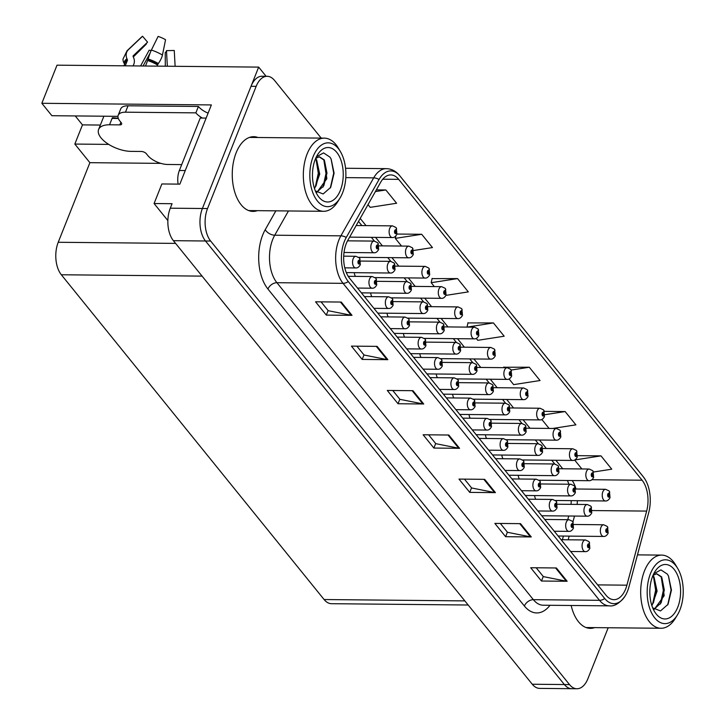 <?xml version="1.0" encoding="UTF-8"?>
<svg xmlns="http://www.w3.org/2000/svg" width="725" height="725" viewBox="0 0 725 725"><rect width="100%" height="100%" fill="white"/><g stroke="black" fill="none" stroke-linecap="round" stroke-linejoin="round"><path stroke-width="1.09" d="M117.948 116.344L51.883 115.71L41.842 103.294L211.374 104.926L179.854 184.132L161.874 183.96L154.081 203.535L172.07 203.707L170.284 208.193A23.354 13.195 90.6 0 0 173.402 240.682L532.268 684.237A23.354 13.195 90.6 0 0 539.681 688.388L571.789 688.705A23.354 13.195 90.6 0 1 564.376 684.545A23.354 13.195 90.6 0 0 571.789 688.705L576.928 688.75A23.354 13.195 90.6 0 0 587.912 678.7L608.184 627.759M167.865 220.572L154.081 203.535M321.202 138.113L274.558 80.448A23.354 13.195 90.6 0 0 267.144 76.297A23.354 13.195 90.6 0 0 256.161 86.347L207.531 208.546A23.354 13.195 90.6 0 0 210.649 241.035L205.51 240.99L564.376 684.545L205.51 240.99A23.354 13.195 90.6 0 1 202.393 208.501A23.354 13.195 90.6 0 0 205.51 240.99L173.402 240.682M41.842 103.294L57.012 65.168L258.662 67.108L202.393 208.501L251.022 86.302A23.354 13.195 90.6 0 1 262.006 76.243L267.144 76.297M266.084 76.288L258.662 67.108M469.048 414.519A6.226 3.516 90.6 0 0 470.244 418.216M485.442 434.782A6.226 3.516 90.6 0 0 486.638 438.48M436.26 373.991A6.226 3.516 90.6 0 0 437.456 377.689M501.836 455.046A6.226 3.516 90.6 0 0 503.032 458.744M518.23 475.31A6.226 3.516 90.6 0 0 519.426 479.007M419.866 353.728A6.226 3.516 90.6 0 0 421.062 357.434M403.472 333.464A6.226 3.516 90.6 0 0 404.668 337.17M387.077 313.209A6.226 3.516 90.6 0 0 388.274 316.907M370.683 292.945A6.226 3.516 90.6 0 0 371.88 296.643M354.289 272.682A6.226 3.516 90.6 0 0 355.486 276.379M452.654 394.255A6.226 3.516 90.6 0 0 453.85 397.952M534.624 495.574A6.226 3.516 90.6 0 0 535.82 499.271M468.169 605.013L331.515 603.698A23.354 13.195 -89.4 0 1 324.102 599.539L61.335 274.766A23.354 13.195 -89.4 0 1 58.217 242.277L89.891 162.681L160.859 163.37M89.891 162.681L74.829 144.067L108.723 144.393M75.228 115.927L82.469 124.881L74.829 144.067M82.469 124.881L100.358 125.053M258 137.505A37.356 21.107 90.6 0 0 253.723 136.681A37.356 21.107 90.6 0 0 236.151 152.767A37.356 21.107 90.6 0 0 234.519 191.282A37.356 21.107 90.6 0 0 252.998 211.401A37.356 21.107 90.6 0 0 257.293 210.658M252.862 137.451A37.356 21.107 90.6 0 0 251.149 136.934M625.657 588.954A24.904 14.074 -89.4 0 1 613.948 599.675A24.904 14.074 -89.4 0 1 606.037 595.243L349.586 278.264A24.904 14.074 -89.4 0 1 347.846 240.265L380.643 182.301A24.904 14.074 -89.4 0 1 390.775 174.924A24.904 14.074 -89.4 0 1 398.678 179.356L642.087 480.204A24.904 14.074 -89.4 0 1 646.655 511.089L626.898 585.175A24.904 14.074 -89.4 0 1 625.657 588.954M627.506 591.228A28.909 16.331 90.6 0 0 628.947 586.851L648.694 512.756A28.909 16.331 90.6 0 0 645.105 479.352A28.909 16.331 90.6 0 0 643.392 476.914L399.992 176.066A28.909 16.331 90.6 0 0 379.057 179.492L346.26 237.456A28.909 16.331 90.6 0 0 348.272 281.554L604.732 598.533A28.909 16.331 90.6 0 0 624.941 596.303A28.909 16.331 90.6 0 0 627.506 591.228M341.248 302.053L315.556 301.808L326.313 315.103L352.006 315.348L341.248 302.053M321.057 301.863L328.198 310.69L351.145 315.266A6.226 4.241 -39 0 0 352.006 315.348M328.117 310.581L326.313 315.103M377.1 346.369L351.417 346.124L362.174 359.419L387.857 359.673L377.1 346.369M356.908 346.178L364.059 355.014L386.996 359.582A6.226 4.241 -39 0 0 387.857 359.673M363.968 354.906L362.174 359.419M412.96 390.693L387.277 390.449L398.034 403.743L423.717 403.988L412.96 390.693M392.769 390.503L399.919 399.33L422.856 403.907A6.226 4.241 -39 0 0 423.717 403.988M399.828 399.221L398.034 403.743M556.392 567.974L530.7 567.729L541.466 581.024L567.149 581.269L556.392 567.974M536.201 567.784L543.351 576.611L566.288 581.187A6.226 4.241 -39 0 0 567.149 581.269M543.261 576.502L541.466 581.024M520.532 523.658L494.849 523.405L505.606 536.699L531.289 536.953L520.532 523.658M500.341 523.459L507.491 532.295L530.428 536.862A6.226 4.241 -39 0 0 531.289 536.953M507.4 532.186L505.606 536.699M484.672 479.334L458.988 479.089L469.746 492.384L495.438 492.628L484.672 479.334M464.48 479.143L471.631 487.97L494.568 492.547A6.226 4.241 -39 0 0 495.438 492.628M471.54 487.862L469.746 492.384M448.82 435.018L423.128 434.764L433.885 448.059L459.577 448.313L448.82 435.018M428.629 434.819L435.77 443.655L458.717 448.222A6.226 4.241 -39 0 0 459.577 448.313M435.689 443.546L433.885 448.059M571.155 605.484A37.356 21.107 90.6 0 0 590.349 628.367A37.356 21.107 90.6 0 0 594.645 627.623M210.649 241.035L569.515 684.599A23.354 13.195 90.6 0 0 576.928 688.75M413.64 250.497L432.462 247.578L421.705 234.284L396.992 234.048M368.01 204.631L370.221 207.35L396.611 203.254L385.854 189.959L376.366 189.868M509.059 378.958L513.653 384.631L540.043 380.534L529.286 367.24L503.793 367.249M552.668 428.466L575.895 424.859L565.138 411.564L544.412 411.365M593.53 472.011L611.755 469.184L600.998 455.88L577.644 455.663M445.957 295.374L468.323 291.894L457.566 278.599L432.082 278.608M476.271 338.43L477.793 340.315L504.183 336.219L493.426 322.924L467.942 322.924M493.426 322.924L467.108 327.111M467.036 327.02L467.997 322.679M503.703 367.675L503.848 366.995M529.286 367.24L511.207 370.049M541.847 419.485L549.088 428.43M565.138 411.564L544.91 414.7M574.635 460.013L581.876 468.957M600.998 455.88L574.762 459.958M457.566 278.599L431.176 282.696L434.32 286.583M431.176 282.696L432.136 278.355M421.705 234.284L395.324 238.38L401.532 246.056M395.324 238.38L395.85 235.969M385.854 189.959L375.396 191.581M250.433 211.093A37.356 21.107 90.6 0 0 252.155 210.613M587.785 628.058A37.356 21.107 90.6 0 0 589.507 627.578M555.495 500.486L605.466 500.966A5.836 3.299 -89.4 0 1 602.584 497.821A5.836 3.299 -89.4 0 1 602.838 491.804A5.836 3.299 -89.4 0 1 605.583 489.293L609.027 490.888A3.888 2.728 138.3 0 1 609.335 493.507A1.948 1.097 90.6 0 0 607.84 494.051A1.948 1.097 90.6 0 0 608.103 496.761A1.948 1.097 90.6 0 0 609.634 496.263A1.948 1.097 90.6 0 0 609.408 493.607L608.728 495.936L608.375 494.713L609.335 493.507M608.474 494.532L609.009 494.541M609.408 493.607A3.888 2.565 -36.4 0 0 609.335 491.269A3.888 2.565 -36.4 0 0 609.181 491.088M608.511 494.495L608.973 494.495M558.123 536.011L603.599 536.446A5.836 3.299 -89.4 0 1 600.708 533.31A5.836 3.299 -89.4 0 1 600.962 527.283A5.836 3.299 -89.4 0 1 603.707 524.773L607.16 526.377A3.888 2.728 138.3 0 1 607.459 528.996A1.948 1.097 90.6 0 0 605.964 529.531A1.948 1.097 90.6 0 0 606.227 532.241A1.948 1.097 90.6 0 0 607.758 531.751A1.948 1.097 90.6 0 0 607.541 529.096L606.861 531.425L606.508 530.202L607.459 528.996M606.607 530.02L607.133 530.02M607.541 529.096A3.888 2.565 -36.4 0 0 607.459 526.749A3.888 2.565 -36.4 0 0 607.314 526.577M606.635 529.975L607.106 529.984M570.647 551.489L585.302 551.634A5.836 3.299 -89.4 0 1 582.42 548.49A5.836 3.299 -89.4 0 1 582.673 542.472A5.836 3.299 -89.4 0 1 585.419 539.962L588.863 541.566A3.888 2.728 138.3 0 1 589.171 544.185A1.948 1.097 90.6 0 0 587.676 544.72A1.948 1.097 90.6 0 0 587.939 547.429A1.948 1.097 90.6 0 0 589.47 546.94A1.948 1.097 90.6 0 0 589.244 544.276L588.564 546.605L588.211 545.381L589.171 544.185M588.31 545.2L588.845 545.209M589.244 544.276A3.888 2.565 -36.4 0 0 589.171 541.938A3.888 2.565 -36.4 0 0 589.017 541.765M588.347 545.164L588.809 545.173M539.101 480.222L589.072 480.702A5.836 3.299 -89.4 0 1 586.19 477.558A5.836 3.299 -89.4 0 1 586.443 471.54A5.836 3.299 -89.4 0 1 589.189 469.03L592.633 470.634A3.888 2.728 138.3 0 1 592.941 473.244A1.948 1.097 90.6 0 0 591.446 473.787A1.948 1.097 90.6 0 0 591.709 476.497A1.948 1.097 90.6 0 0 593.24 475.999A1.948 1.097 90.6 0 0 593.014 473.343L592.334 475.673L591.981 474.449L592.941 473.244M592.08 474.268L592.615 474.277M593.014 473.343A3.888 2.565 -36.4 0 0 592.941 471.005A3.888 2.565 -36.4 0 0 592.787 470.833M592.117 474.232L592.579 474.232M522.707 459.958L572.678 460.438A5.836 3.299 -89.4 0 1 569.796 457.294A5.836 3.299 -89.4 0 1 570.049 451.276A5.836 3.299 -89.4 0 1 572.795 448.766L576.239 450.37A3.888 2.728 138.3 0 1 576.547 452.989A1.948 1.097 90.6 0 0 575.052 453.524A1.948 1.097 90.6 0 0 575.315 456.233A1.948 1.097 90.6 0 0 576.846 455.735A1.948 1.097 90.6 0 0 576.62 453.08L575.94 455.409L575.587 454.185L576.547 452.989M575.686 454.004L576.221 454.013M576.62 453.08A3.888 2.565 -36.4 0 0 576.547 450.742A3.888 2.565 -36.4 0 0 576.393 450.569M575.722 453.968L576.185 453.977M506.313 439.694L556.283 440.175A5.836 3.299 -89.4 0 1 553.402 437.03A5.836 3.299 -89.4 0 1 553.655 431.013A5.836 3.299 -89.4 0 1 556.401 428.502L559.845 430.106A3.888 2.728 138.3 0 1 560.153 432.725A1.948 1.097 90.6 0 0 558.658 433.26A1.948 1.097 90.6 0 0 558.921 435.97A1.948 1.097 90.6 0 0 560.452 435.471A1.948 1.097 90.6 0 0 560.226 432.816L559.546 435.145L559.192 433.922L560.153 432.725M559.292 433.74L559.827 433.749M560.226 432.816A3.888 2.565 -36.4 0 0 560.153 430.478A3.888 2.565 -36.4 0 0 559.999 430.306M559.328 433.704L559.791 433.713M489.919 419.431L539.889 419.911A5.836 3.299 -89.4 0 1 537.007 416.766A5.836 3.299 -89.4 0 1 537.261 410.749A5.836 3.299 -89.4 0 1 540.007 408.238L543.451 409.843A3.888 2.728 138.3 0 1 543.759 412.462A1.948 1.097 90.6 0 0 542.264 412.996A1.948 1.097 90.6 0 0 542.527 415.706A1.948 1.097 90.6 0 0 544.058 415.217A1.948 1.097 90.6 0 0 543.832 412.552L543.152 414.881L542.798 413.658L543.759 412.462M542.898 413.477L543.433 413.486M543.832 412.552A3.888 2.565 -36.4 0 0 543.759 410.214A3.888 2.565 -36.4 0 0 543.605 410.042M542.934 413.44L543.397 413.449M541.729 515.747L587.205 516.182A5.836 3.299 -89.4 0 1 584.314 513.046A5.836 3.299 -89.4 0 1 584.567 507.02A5.836 3.299 -89.4 0 1 587.313 504.509L590.766 506.113A3.888 2.728 138.3 0 1 591.065 508.733A1.948 1.097 90.6 0 0 589.57 509.267A1.948 1.097 90.6 0 0 589.833 511.977A1.948 1.097 90.6 0 0 591.364 511.487A1.948 1.097 90.6 0 0 591.147 508.832L590.467 511.161L590.114 509.938L591.065 508.733M590.213 509.757L590.739 509.757M591.147 508.832A3.888 2.565 -36.4 0 0 591.065 506.485A3.888 2.565 -36.4 0 0 590.92 506.313M590.241 509.72L590.712 509.72M525.335 495.483L570.811 495.918A5.836 3.299 -89.4 0 1 567.92 492.782A5.836 3.299 -89.4 0 1 568.173 486.765A5.836 3.299 -89.4 0 1 570.919 484.246L574.372 485.85A3.888 2.728 138.3 0 1 574.671 488.469A1.948 1.097 90.6 0 0 573.176 489.003A1.948 1.097 90.6 0 0 573.439 491.713A1.948 1.097 90.6 0 0 574.97 491.224A1.948 1.097 90.6 0 0 574.753 488.568L574.073 490.897L573.72 489.674L574.671 488.469M573.819 489.493L574.345 489.493M574.753 488.568A3.888 2.565 -36.4 0 0 574.671 486.221A3.888 2.565 -36.4 0 0 574.526 486.049M573.847 489.457L574.318 489.457M508.932 475.219L554.417 475.663A5.836 3.299 -89.4 0 1 551.526 472.519A5.836 3.299 -89.4 0 1 551.779 466.501A5.836 3.299 -89.4 0 1 554.525 463.982L557.978 465.586A3.888 2.728 138.3 0 1 558.277 468.205A1.948 1.097 90.6 0 0 556.782 468.749A1.948 1.097 90.6 0 0 557.045 471.449A1.948 1.097 90.6 0 0 558.576 470.96A1.948 1.097 90.6 0 0 558.359 468.305L557.679 470.634L557.326 469.41L558.277 468.205M558.359 468.305A3.888 2.565 -36.4 0 0 558.277 465.967A3.888 2.565 -36.4 0 0 558.132 465.785M492.538 454.956L538.022 455.4A5.836 3.299 -89.4 0 1 535.132 452.255A5.836 3.299 -89.4 0 1 535.385 446.237A5.836 3.299 -89.4 0 1 538.131 443.718L541.584 445.322A3.888 2.728 138.3 0 1 541.883 447.941A1.948 1.097 90.6 0 0 540.388 448.485A1.948 1.097 90.6 0 0 540.651 451.186A1.948 1.097 90.6 0 0 542.182 450.696A1.948 1.097 90.6 0 0 541.965 448.041L541.285 450.37L540.932 449.147L541.883 447.941M541.031 448.965L541.557 448.965M541.965 448.041A3.888 2.565 -36.4 0 0 541.883 445.703A3.888 2.565 -36.4 0 0 541.738 445.522M541.058 448.929L541.53 448.929M554.253 531.235L568.908 531.371A5.836 3.299 -89.4 0 1 566.026 528.226A5.836 3.299 -89.4 0 1 566.279 522.208A5.836 3.299 -89.4 0 1 569.025 519.698L572.469 521.302A3.888 2.728 138.3 0 1 572.777 523.921A1.948 1.097 90.6 0 0 571.282 524.456A1.948 1.097 90.6 0 0 571.545 527.166A1.948 1.097 90.6 0 0 573.076 526.676A1.948 1.097 90.6 0 0 572.85 524.012L572.17 526.341L571.817 525.127L572.777 523.921M571.916 524.936L572.451 524.945M572.85 524.012A3.888 2.565 -36.4 0 0 572.777 521.674A3.888 2.565 -36.4 0 0 572.623 521.502M571.952 524.9L572.415 524.909M537.859 510.971L552.513 511.107A5.836 3.299 -89.4 0 1 549.632 507.962A5.836 3.299 -89.4 0 1 549.885 501.945A5.836 3.299 -89.4 0 1 552.631 499.434L556.075 501.038A3.888 2.728 138.3 0 1 556.383 503.657A1.948 1.097 90.6 0 0 554.888 504.192A1.948 1.097 90.6 0 0 555.151 506.902A1.948 1.097 90.6 0 0 556.682 506.412A1.948 1.097 90.6 0 0 556.456 503.748L555.776 506.077L555.423 504.863L556.383 503.657M555.522 504.682L556.057 504.682M556.456 503.748A3.888 2.565 -36.4 0 0 556.383 501.41A3.888 2.565 -36.4 0 0 556.229 501.238M555.558 504.636L556.021 504.645M521.465 490.707L536.119 490.843A5.836 3.299 -89.4 0 1 533.237 487.698A5.836 3.299 -89.4 0 1 533.491 481.681A5.836 3.299 -89.4 0 1 536.237 479.171L539.681 480.775A3.888 2.728 138.3 0 1 539.989 483.394A1.948 1.097 90.6 0 0 538.494 483.928A1.948 1.097 90.6 0 0 538.748 486.638A1.948 1.097 90.6 0 0 540.288 486.149A1.948 1.097 90.6 0 0 540.062 483.493L539.382 485.813L539.028 484.599L539.989 483.394M539.128 484.418L539.663 484.418M540.062 483.493A3.888 2.565 -36.4 0 0 539.989 481.146A3.888 2.565 -36.4 0 0 539.835 480.974M539.164 484.373L539.627 484.382M505.071 470.443L519.725 470.579A5.836 3.299 -89.4 0 1 516.843 467.435A5.836 3.299 -89.4 0 1 517.097 461.417A5.836 3.299 -89.4 0 1 519.843 458.907L523.287 460.511A3.888 2.728 138.3 0 1 523.595 463.13A1.948 1.097 90.6 0 0 522.1 463.665A1.948 1.097 90.6 0 0 522.353 466.374A1.948 1.097 90.6 0 0 523.894 465.885A1.948 1.097 90.6 0 0 523.668 463.23L522.988 465.55L522.634 464.335L523.595 463.13M522.734 464.154L523.269 464.154M523.668 463.23A3.888 2.565 -36.4 0 0 523.586 460.882A3.888 2.565 -36.4 0 0 523.441 460.71M522.77 464.109L523.232 464.118M651.902 605.71L657.086 591.083L653.977 576.846L652.926 575.55M651.757 605.248L653.452 602.656L656.605 590.068L654.312 578.278L652.763 575.931M654.267 609.308L664.182 595.687L661.689 576.919L656.732 573.738L652.998 575.378M656.478 573.747L661.164 576.91L661.979 578.26L664.317 590.068L661.164 602.729L654.14 609.208M650.497 573.548A31.909 18.025 -89.4 0 1 677.775 568.581A31.909 18.025 -89.4 0 1 679.905 609.897A31.909 18.025 -89.4 0 1 677.322 615.099A31.909 18.025 -89.4 0 1 653.243 615.842A31.909 18.025 -89.4 0 1 650.497 573.548M677.322 615.099L675.247 618.479A36.585 20.672 -89.4 0 1 661.001 628.267A36.585 20.672 -89.4 0 1 649.382 621.751A36.585 20.672 -89.4 0 1 644.498 570.856A36.585 20.672 -89.4 0 1 661.698 555.105A36.585 20.672 -89.4 0 1 673.317 561.612A36.585 20.672 -89.4 0 1 675.754 565.165L677.775 568.581M674.114 569.333A27.242 15.388 -89.4 0 1 677.757 607.233A27.242 15.388 -89.4 0 1 656.288 614.111A27.242 15.388 -89.4 0 1 654.476 611.474A27.242 15.388 -89.4 0 1 654.856 571.771A27.242 15.388 -89.4 0 1 674.114 569.333M652.69 607.849L660.511 610.93L668.051 604.315L671.45 590.087L668.486 576.031L667.344 574.118L660.937 569.877L653.76 573.747M660.33 604.115L663.339 590.503L661.209 576.973M667.671 604.976L671.06 590.059L668.45 575.958M652.627 604.034L655.636 590.213L653.515 576.91M314.55 188.745L319.734 174.118L316.626 159.881L315.574 158.585M314.405 188.282L316.1 185.691L319.263 173.103L316.961 161.312L315.411 158.965M316.916 192.343L326.839 178.722L324.338 159.953L319.39 156.772L315.647 158.413M319.127 156.781L323.812 159.944L324.628 161.294L326.975 173.112L323.812 185.763L316.789 192.243M313.155 156.582A31.909 18.025 -89.4 0 1 340.424 151.616A31.909 18.025 -89.4 0 1 342.553 192.932A31.909 18.025 -89.4 0 1 339.971 198.133A31.909 18.025 -89.4 0 1 315.892 198.877A31.909 18.025 -89.4 0 1 313.155 156.582M339.971 198.133L337.895 201.514A36.585 20.672 -89.4 0 1 323.649 211.301A36.585 20.672 -89.4 0 1 312.031 204.794A36.585 20.672 -89.4 0 1 307.146 153.89A36.585 20.672 -89.4 0 1 324.356 138.14A36.585 20.672 -89.4 0 1 335.965 144.647A36.585 20.672 -89.4 0 1 338.403 148.199L340.424 151.616M336.763 152.368A27.242 15.388 -89.4 0 1 340.406 190.267A27.242 15.388 -89.4 0 1 318.946 197.155A27.242 15.388 -89.4 0 1 317.124 194.508A27.242 15.388 -89.4 0 1 317.505 154.806A27.242 15.388 -89.4 0 1 336.763 152.368M315.339 190.883L323.16 193.965L330.7 187.349L334.098 173.13L331.135 159.065L329.993 157.153L323.586 152.912L316.408 156.781M322.978 187.15L325.987 173.538L323.858 160.007M330.319 188.011L333.708 173.103L331.098 158.993M315.284 187.068L318.293 173.248L316.163 159.944M118.184 115.293A15.569 7.259 21.7 0 1 125.479 112.185L128.026 105.787A15.569 7.259 21.7 0 0 120.731 108.895L118.184 115.293A15.569 7.259 21.7 0 0 119.806 120.921L121.238 122.697A3.888 1.812 21.7 0 1 121.646 124.102A3.888 1.812 21.7 0 1 119.824 124.881L109.547 124.782A23.354 10.884 -158.3 0 0 98.609 129.449A23.354 10.884 -158.3 0 0 101.038 137.895A23.354 10.884 -158.3 0 0 131.062 151.371L141.339 151.471A3.888 1.812 21.7 0 1 146.341 153.718L147.773 155.494A15.569 7.259 21.7 0 0 167.792 164.484L181.712 164.611M112.873 118.392L112.348 117.749L112.094 118.383L118.311 118.447M112.348 117.749A23.354 10.884 21.7 0 1 118.275 118.347M145.526 66.02L148.172 58.997A8.564 1.042 -72 0 1 151.389 50.061L158.123 36.404A17.898 8.347 -158.3 0 1 165.563 39.739L162.454 55.037A8.564 2.411 120.6 0 1 158.304 63.546L156.926 66.129M133.146 65.893L133.835 64.162A8.564 7.178 57.4 0 0 133.572 57.529L133.146 56.568A0.779 0.652 -122.6 0 1 133.264 55.753L147.574 42.159L142.562 36.25L128.252 49.844A8.564 7.178 57.4 0 0 126.966 58.788L127.383 59.758A0.779 0.652 -122.6 0 1 127.41 60.356L125.235 65.821M146.713 42.983A10.676 4.975 -158.3 0 0 146.323 44.098L133.318 56.958M143.079 65.993L150.12 53.052M165.291 66.211L165.227 52.59A10.676 4.975 -158.3 0 0 166.478 50.65L167.339 66.229M142.562 36.25A17.898 8.347 -158.3 0 0 141.747 36.875L127.038 50.777L123.042 58.97A8.564 7.504 -174.9 0 0 124.084 63.22L124.6 64.045A0.779 0.68 5.1 0 1 124.618 64.081M151.199 50.469L149.142 50.242L140.578 65.966M175.124 66.301L174.254 50.478L166.478 50.65M128.026 105.787L198.405 106.466A15.569 7.259 -158.3 0 0 208.111 113.145M202.465 118.066A15.569 7.259 21.7 0 1 195.859 112.864L198.405 106.466M125.479 112.185L195.859 112.864M185.256 170.556L179.365 170.502A15.569 8.791 90.6 0 0 178.132 184.114M206.136 118.093L200.245 118.039L179.365 170.502M473.525 399.167L523.495 399.647A5.836 3.299 -89.4 0 1 520.613 396.502A5.836 3.299 -89.4 0 1 520.867 390.485A5.836 3.299 -89.4 0 1 523.613 387.975L527.057 389.579A3.888 2.728 138.3 0 1 527.365 392.198A1.948 1.097 90.6 0 0 525.87 392.733A1.948 1.097 90.6 0 0 526.132 395.442A1.948 1.097 90.6 0 0 527.664 394.953A1.948 1.097 90.6 0 0 527.438 392.288L526.758 394.618L526.404 393.394L527.365 392.198M526.504 393.213L527.039 393.222M527.438 392.288A3.888 2.565 -36.4 0 0 527.365 389.95A3.888 2.565 -36.4 0 0 527.211 389.778M526.54 393.177L527.002 393.186M457.131 378.903L507.101 379.383A5.836 3.299 -89.4 0 1 504.219 376.239A5.836 3.299 -89.4 0 1 504.473 370.221A5.836 3.299 -89.4 0 1 507.219 367.711L510.663 369.315A3.888 2.728 138.3 0 1 510.971 371.934A1.948 1.097 90.6 0 0 509.476 372.469A1.948 1.097 90.6 0 0 509.738 375.178A1.948 1.097 90.6 0 0 511.27 374.689A1.948 1.097 90.6 0 0 511.043 372.025L510.364 374.354L510.01 373.139L510.971 371.934M510.11 372.949L510.645 372.958M511.043 372.025A3.888 2.565 -36.4 0 0 510.971 369.687A3.888 2.565 -36.4 0 0 510.817 369.514M510.146 372.913L510.608 372.922M440.737 358.639L490.707 359.12A5.836 3.299 -89.4 0 1 487.825 355.975A5.836 3.299 -89.4 0 1 488.079 349.958A5.836 3.299 -89.4 0 1 490.825 347.447L494.269 349.051A3.888 2.728 138.3 0 1 494.577 351.67A1.948 1.097 90.6 0 0 493.082 352.205A1.948 1.097 90.6 0 0 493.335 354.915A1.948 1.097 90.6 0 0 494.876 354.425A1.948 1.097 90.6 0 0 494.649 351.761L493.97 354.09L493.616 352.876L494.577 351.67M493.716 352.694L494.251 352.694M494.649 351.761A3.888 2.565 -36.4 0 0 494.577 349.423A3.888 2.565 -36.4 0 0 494.423 349.251M493.752 352.649L494.214 352.658M424.343 338.376L474.313 338.856A5.836 3.299 -89.4 0 1 471.431 335.711A5.836 3.299 -89.4 0 1 471.685 329.694A5.836 3.299 -89.4 0 1 474.431 327.183L477.875 328.788A3.888 2.728 138.3 0 1 478.183 331.407A1.948 1.097 90.6 0 0 476.688 331.941A1.948 1.097 90.6 0 0 476.941 334.651A1.948 1.097 90.6 0 0 478.482 334.162A1.948 1.097 90.6 0 0 478.255 331.506L477.576 333.826L477.222 332.612L478.183 331.407M477.322 332.431L477.857 332.431M478.255 331.506A3.888 2.565 -36.4 0 0 478.174 329.159A3.888 2.565 -36.4 0 0 478.029 328.987M477.358 332.385L477.82 332.394M407.948 318.112L457.919 318.592A5.836 3.299 -89.4 0 1 455.037 315.447A5.836 3.299 -89.4 0 1 455.291 309.43A5.836 3.299 -89.4 0 1 458.037 306.92L461.481 308.524A3.888 2.728 138.3 0 1 461.789 311.143A1.948 1.097 90.6 0 0 460.293 311.678A1.948 1.097 90.6 0 0 460.547 314.387A1.948 1.097 90.6 0 0 462.088 313.898A1.948 1.097 90.6 0 0 461.861 311.243L461.182 313.562L460.828 312.348L461.789 311.143M460.928 312.167L461.453 312.167M461.861 311.243A3.888 2.565 -36.4 0 0 461.78 308.895A3.888 2.565 -36.4 0 0 461.635 308.723M460.964 312.122L461.426 312.131M391.554 297.848L441.525 298.328A5.836 3.299 -89.4 0 1 438.643 295.193A5.836 3.299 -89.4 0 1 438.897 289.166A5.836 3.299 -89.4 0 1 441.643 286.656L445.087 288.26A3.888 2.728 138.3 0 1 445.395 290.879A1.948 1.097 90.6 0 0 443.899 291.414A1.948 1.097 90.6 0 0 444.153 294.123A1.948 1.097 90.6 0 0 445.694 293.634A1.948 1.097 90.6 0 0 445.467 290.979L444.788 293.308L444.434 292.084L445.395 290.879M444.534 291.903L445.059 291.903M445.467 290.979A3.888 2.565 -36.4 0 0 445.386 288.632A3.888 2.565 -36.4 0 0 445.241 288.459M444.57 291.858L445.032 291.867M375.16 277.584L425.131 278.065A5.836 3.299 -89.4 0 1 422.249 274.929A5.836 3.299 -89.4 0 1 422.503 268.912A5.836 3.299 -89.4 0 1 425.249 266.392L428.692 267.996A3.888 2.728 138.3 0 1 429.001 270.615A1.948 1.097 90.6 0 0 427.505 271.15A1.948 1.097 90.6 0 0 427.759 273.86A1.948 1.097 90.6 0 0 429.3 273.37A1.948 1.097 90.6 0 0 429.073 270.715L428.393 273.044L428.04 271.821L429.001 270.615M428.14 271.639L428.665 271.639M429.073 270.715A3.888 2.565 -36.4 0 0 428.992 268.368A3.888 2.565 -36.4 0 0 428.847 268.196M428.176 271.603L428.638 271.603M358.766 257.321L408.737 257.801A5.836 3.299 -89.4 0 1 405.855 254.665A5.836 3.299 -89.4 0 1 406.109 248.648A5.836 3.299 -89.4 0 1 408.855 246.128L412.298 247.733A3.888 2.728 138.3 0 1 412.607 250.352A1.948 1.097 90.6 0 0 411.111 250.895A1.948 1.097 90.6 0 0 411.365 253.596A1.948 1.097 90.6 0 0 412.906 253.107A1.948 1.097 90.6 0 0 412.679 250.451L411.999 252.78L411.646 251.557L412.607 250.352M411.746 251.376L412.271 251.376M412.679 250.451A3.888 2.565 -36.4 0 0 412.597 248.104A3.888 2.565 -36.4 0 0 412.452 247.932M411.782 251.339L412.244 251.339M349.622 237.129L392.343 237.546A5.836 3.299 -89.4 0 1 389.461 234.402A5.836 3.299 -89.4 0 1 389.715 228.384A5.836 3.299 -89.4 0 1 392.461 225.865L395.904 227.469A3.888 2.728 138.3 0 1 396.203 230.088A1.948 1.097 90.6 0 0 394.717 230.632A1.948 1.097 90.6 0 0 394.971 233.332A1.948 1.097 90.6 0 0 396.512 232.843A1.948 1.097 90.6 0 0 396.285 230.188L395.605 232.517L395.252 231.293L396.203 230.088M395.352 231.112L395.877 231.112M396.285 230.188A3.888 2.565 -36.4 0 0 396.203 227.849A3.888 2.565 -36.4 0 0 396.058 227.668M395.388 231.076L395.85 231.076M476.144 434.692L521.628 435.136A5.836 3.299 -89.4 0 1 518.737 431.991A5.836 3.299 -89.4 0 1 518.991 425.974A5.836 3.299 -89.4 0 1 521.737 423.454L525.19 425.058A3.888 2.728 138.3 0 1 525.489 427.678A1.948 1.097 90.6 0 0 523.994 428.221A1.948 1.097 90.6 0 0 524.257 430.922A1.948 1.097 90.6 0 0 525.788 430.433A1.948 1.097 90.6 0 0 525.571 427.777L524.882 430.106L524.537 428.883L525.489 427.678M524.637 428.702L525.163 428.711M525.571 427.777A3.888 2.565 -36.4 0 0 525.489 425.439A3.888 2.565 -36.4 0 0 525.344 425.258M524.664 428.665L525.136 428.665M459.75 414.428L505.234 414.872A5.836 3.299 -89.4 0 1 502.343 411.728A5.836 3.299 -89.4 0 1 502.597 405.71A5.836 3.299 -89.4 0 1 505.343 403.191L508.796 404.795A3.888 2.728 138.3 0 1 509.095 407.414A1.948 1.097 90.6 0 0 507.6 407.958A1.948 1.097 90.6 0 0 507.862 410.658A1.948 1.097 90.6 0 0 509.394 410.169A1.948 1.097 90.6 0 0 509.177 407.513L508.488 409.843L508.143 408.619L509.095 407.414M508.243 408.438L508.769 408.447M509.177 407.513A3.888 2.565 -36.4 0 0 509.095 405.175A3.888 2.565 -36.4 0 0 508.95 404.994M508.27 408.402L508.742 408.402M443.356 394.164L488.84 394.608A5.836 3.299 -89.4 0 1 485.949 391.464A5.836 3.299 -89.4 0 1 486.203 385.446A5.836 3.299 -89.4 0 1 488.949 382.936L492.402 384.531A3.888 2.728 138.3 0 1 492.701 387.15A1.948 1.097 90.6 0 0 491.206 387.694A1.948 1.097 90.6 0 0 491.468 390.403A1.948 1.097 90.6 0 0 493 389.905A1.948 1.097 90.6 0 0 492.782 387.25L492.094 389.579L491.749 388.355L492.701 387.15M491.849 388.174L492.375 388.183M492.782 387.25A3.888 2.565 -36.4 0 0 492.701 384.912A3.888 2.565 -36.4 0 0 492.556 384.73M491.876 388.138L492.347 388.138M426.962 373.901L472.446 374.345A5.836 3.299 -89.4 0 1 469.555 371.2A5.836 3.299 -89.4 0 1 469.809 365.183A5.836 3.299 -89.4 0 1 472.555 362.672L476.008 364.276A3.888 2.728 138.3 0 1 476.307 366.886A1.948 1.097 90.6 0 0 474.812 367.43A1.948 1.097 90.6 0 0 475.074 370.14A1.948 1.097 90.6 0 0 476.606 369.641A1.948 1.097 90.6 0 0 476.388 366.986L475.7 369.315L475.355 368.092L476.307 366.886M476.388 366.986A3.888 2.565 -36.4 0 0 476.307 364.648A3.888 2.565 -36.4 0 0 476.162 364.476M410.567 353.646L456.052 354.081A5.836 3.299 -89.4 0 1 453.161 350.936A5.836 3.299 -89.4 0 1 453.415 344.919A5.836 3.299 -89.4 0 1 456.161 342.408L459.614 344.013A3.888 2.728 138.3 0 1 459.913 346.632A1.948 1.097 90.6 0 0 458.417 347.166A1.948 1.097 90.6 0 0 458.68 349.876A1.948 1.097 90.6 0 0 460.212 349.377A1.948 1.097 90.6 0 0 459.994 346.722L459.306 349.051L458.961 347.828L459.913 346.632M459.061 347.647L459.587 347.656M459.994 346.722A3.888 2.565 -36.4 0 0 459.913 344.384A3.888 2.565 -36.4 0 0 459.768 344.212M459.088 347.61L459.559 347.619M394.173 333.382L439.658 333.817A5.836 3.299 -89.4 0 1 436.767 330.673A5.836 3.299 -89.4 0 1 437.021 324.655A5.836 3.299 -89.4 0 1 439.767 322.145L443.22 323.749A3.888 2.728 138.3 0 1 443.519 326.368A1.948 1.097 90.6 0 0 442.023 326.903A1.948 1.097 90.6 0 0 442.286 329.612A1.948 1.097 90.6 0 0 443.818 329.114A1.948 1.097 90.6 0 0 443.6 326.458L442.912 328.788L442.567 327.564L443.519 326.368M442.667 327.383L443.192 327.392M443.6 326.458A3.888 2.565 -36.4 0 0 443.519 324.12A3.888 2.565 -36.4 0 0 443.374 323.948M442.694 327.347L443.165 327.356M377.779 313.118L423.264 313.553A5.836 3.299 -89.4 0 1 420.373 310.409A5.836 3.299 -89.4 0 1 420.627 304.391A5.836 3.299 -89.4 0 1 423.373 301.881L426.826 303.485A3.888 2.728 138.3 0 1 427.125 306.104A1.948 1.097 90.6 0 0 425.629 306.639A1.948 1.097 90.6 0 0 425.892 309.348A1.948 1.097 90.6 0 0 427.424 308.859A1.948 1.097 90.6 0 0 427.206 306.195L426.517 308.524L426.173 307.3L427.125 306.104M426.273 307.119L426.798 307.128M427.206 306.195A3.888 2.565 -36.4 0 0 427.125 303.857A3.888 2.565 -36.4 0 0 426.98 303.684M426.3 307.083L426.771 307.092M361.385 292.855L406.87 293.29A5.836 3.299 -89.4 0 1 403.979 290.145A5.836 3.299 -89.4 0 1 404.233 284.127A5.836 3.299 -89.4 0 1 406.979 281.617L410.423 283.221A3.888 2.728 138.3 0 1 410.731 285.84A1.948 1.097 90.6 0 0 409.235 286.375A1.948 1.097 90.6 0 0 409.498 289.085A1.948 1.097 90.6 0 0 411.03 288.595A1.948 1.097 90.6 0 0 410.812 285.931L410.123 288.26L409.779 287.037L410.731 285.84M409.879 286.855L410.404 286.864M410.812 285.931A3.888 2.565 -36.4 0 0 410.731 283.593A3.888 2.565 -36.4 0 0 410.586 283.421M409.906 286.819L410.377 286.828M346.323 272.6L390.476 273.026A5.836 3.299 -89.4 0 1 387.585 269.881A5.836 3.299 -89.4 0 1 387.839 263.864A5.836 3.299 -89.4 0 1 390.585 261.353L394.028 262.958A3.888 2.728 138.3 0 1 394.337 265.577A1.948 1.097 90.6 0 0 392.841 266.111A1.948 1.097 90.6 0 0 393.104 268.821A1.948 1.097 90.6 0 0 394.636 268.332A1.948 1.097 90.6 0 0 394.418 265.667L393.729 267.996L393.385 266.782L394.337 265.577M394.418 265.667A3.888 2.565 -36.4 0 0 394.337 263.329A3.888 2.565 -36.4 0 0 394.192 263.157M344.022 252.472L374.082 252.762A5.836 3.299 -89.4 0 1 371.191 249.618A5.836 3.299 -89.4 0 1 371.445 243.6A5.836 3.299 -89.4 0 1 374.191 241.09L377.634 242.694A3.888 2.728 138.3 0 1 377.942 245.313A1.948 1.097 90.6 0 0 376.447 245.847A1.948 1.097 90.6 0 0 376.71 248.557A1.948 1.097 90.6 0 0 378.242 248.068A1.948 1.097 90.6 0 0 378.024 245.403L377.335 247.733L376.991 246.518L377.942 245.313M377.091 246.337L377.616 246.337M378.024 245.403A3.888 2.565 -36.4 0 0 377.942 243.065A3.888 2.565 -36.4 0 0 377.798 242.893M377.118 246.292L377.589 246.301M488.677 450.18L503.331 450.316A5.836 3.299 -89.4 0 1 500.449 447.18A5.836 3.299 -89.4 0 1 500.703 441.153A5.836 3.299 -89.4 0 1 503.449 438.643L506.893 440.247A3.888 2.728 138.3 0 1 507.201 442.866A1.948 1.097 90.6 0 0 505.706 443.401A1.948 1.097 90.6 0 0 505.959 446.111A1.948 1.097 90.6 0 0 507.5 445.621A1.948 1.097 90.6 0 0 507.273 442.966L506.594 445.295L506.24 444.072L507.201 442.866M506.34 443.89L506.866 443.89M507.273 442.966A3.888 2.565 -36.4 0 0 507.192 440.619A3.888 2.565 -36.4 0 0 507.047 440.447M506.376 443.854L506.838 443.854M472.283 429.916L486.937 430.052A5.836 3.299 -89.4 0 1 484.055 426.916A5.836 3.299 -89.4 0 1 484.309 420.899A5.836 3.299 -89.4 0 1 487.055 418.379L490.499 419.983A3.888 2.728 138.3 0 1 490.807 422.603A1.948 1.097 90.6 0 0 489.312 423.137A1.948 1.097 90.6 0 0 489.565 425.847A1.948 1.097 90.6 0 0 491.106 425.358A1.948 1.097 90.6 0 0 490.879 422.702L490.2 425.031L489.846 423.808L490.807 422.603M489.946 423.627L490.472 423.627M490.879 422.702A3.888 2.565 -36.4 0 0 490.798 420.355A3.888 2.565 -36.4 0 0 490.653 420.183M489.982 423.59L490.444 423.59M455.889 409.652L470.543 409.788A5.836 3.299 -89.4 0 1 467.661 406.653A5.836 3.299 -89.4 0 1 467.915 400.635A5.836 3.299 -89.4 0 1 470.661 398.116L474.105 399.72A3.888 2.728 138.3 0 1 474.413 402.339A1.948 1.097 90.6 0 0 472.918 402.882A1.948 1.097 90.6 0 0 473.171 405.583A1.948 1.097 90.6 0 0 474.712 405.094A1.948 1.097 90.6 0 0 474.485 402.438L473.806 404.767L473.452 403.544L474.413 402.339M473.552 403.363L474.077 403.363M474.485 402.438A3.888 2.565 -36.4 0 0 474.404 400.091A3.888 2.565 -36.4 0 0 474.259 399.919M473.588 403.327L474.05 403.327M439.495 389.388L454.149 389.533A5.836 3.299 -89.4 0 1 451.267 386.389A5.836 3.299 -89.4 0 1 451.521 380.371A5.836 3.299 -89.4 0 1 454.267 377.852L457.711 379.456A3.888 2.728 138.3 0 1 458.019 382.075A1.948 1.097 90.6 0 0 456.523 382.619A1.948 1.097 90.6 0 0 456.777 385.319A1.948 1.097 90.6 0 0 458.318 384.83A1.948 1.097 90.6 0 0 458.091 382.175L457.412 384.504L457.058 383.28L458.019 382.075M457.158 383.099L457.683 383.099M458.091 382.175A3.888 2.565 -36.4 0 0 458.01 379.837A3.888 2.565 -36.4 0 0 457.865 379.655M457.194 383.063L457.656 383.063M423.101 369.125L437.755 369.27A5.836 3.299 -89.4 0 1 434.873 366.125A5.836 3.299 -89.4 0 1 435.127 360.108A5.836 3.299 -89.4 0 1 437.873 357.588L441.317 359.192A3.888 2.728 138.3 0 1 441.616 361.811A1.948 1.097 90.6 0 0 440.129 362.355A1.948 1.097 90.6 0 0 440.383 365.056A1.948 1.097 90.6 0 0 441.924 364.566A1.948 1.097 90.6 0 0 441.697 361.911L441.017 364.24L440.664 363.017L441.616 361.811M440.764 362.835L441.289 362.844M441.697 361.911A3.888 2.565 -36.4 0 0 441.616 359.573A3.888 2.565 -36.4 0 0 441.471 359.392M440.8 362.799L441.262 362.799M406.707 348.861L421.361 349.006A5.836 3.299 -89.4 0 1 418.479 345.861A5.836 3.299 -89.4 0 1 418.733 339.844A5.836 3.299 -89.4 0 1 421.479 337.324L424.923 338.928A3.888 2.728 138.3 0 1 425.222 341.548A1.948 1.097 90.6 0 0 423.735 342.091A1.948 1.097 90.6 0 0 423.989 344.792A1.948 1.097 90.6 0 0 425.53 344.303A1.948 1.097 90.6 0 0 425.303 341.647L424.623 343.976L424.27 342.753L425.222 341.548M424.37 342.572L424.895 342.581M425.303 341.647A3.888 2.565 -36.4 0 0 425.222 339.309A3.888 2.565 -36.4 0 0 425.077 339.128M424.406 342.535L424.868 342.535M390.313 328.597L404.967 328.742A5.836 3.299 -89.4 0 1 402.085 325.597A5.836 3.299 -89.4 0 1 402.339 319.58A5.836 3.299 -89.4 0 1 405.085 317.07L408.528 318.665A3.888 2.728 138.3 0 1 408.827 321.284A1.948 1.097 90.6 0 0 407.341 321.827A1.948 1.097 90.6 0 0 407.595 324.537A1.948 1.097 90.6 0 0 409.136 324.039A1.948 1.097 90.6 0 0 408.909 321.383L408.229 323.712L407.876 322.489L408.827 321.284M407.976 322.308L408.501 322.317M408.909 321.383A3.888 2.565 -36.4 0 0 408.827 319.045A3.888 2.565 -36.4 0 0 408.683 318.864M408.012 322.272L408.474 322.272M373.919 308.333L388.573 308.478A5.836 3.299 -89.4 0 1 385.691 305.334A5.836 3.299 -89.4 0 1 385.945 299.316A5.836 3.299 -89.4 0 1 388.682 296.806L392.134 298.401A3.888 2.728 138.3 0 1 392.433 301.02A1.948 1.097 90.6 0 0 390.947 301.564A1.948 1.097 90.6 0 0 391.201 304.273A1.948 1.097 90.6 0 0 392.742 303.775A1.948 1.097 90.6 0 0 392.515 301.12L391.835 303.449L391.482 302.225L392.433 301.02M391.582 302.044L392.107 302.053M392.515 301.12A3.888 2.565 -36.4 0 0 392.433 298.782A3.888 2.565 -36.4 0 0 392.288 298.6M391.618 302.008L392.08 302.008M357.525 288.07L372.179 288.215A5.836 3.299 -89.4 0 1 369.288 285.07A5.836 3.299 -89.4 0 1 369.551 279.053A5.836 3.299 -89.4 0 1 372.288 276.542L375.74 278.146A3.888 2.728 138.3 0 1 376.039 280.756A1.948 1.097 90.6 0 0 374.553 281.3A1.948 1.097 90.6 0 0 374.807 284.01A1.948 1.097 90.6 0 0 376.338 283.511A1.948 1.097 90.6 0 0 376.121 280.856L375.441 283.185L375.088 281.962L376.039 280.756M375.188 281.78L375.713 281.789M376.121 280.856A3.888 2.565 -36.4 0 0 376.039 278.518A3.888 2.565 -36.4 0 0 375.894 278.346M375.224 281.744L375.686 281.744M344.792 267.842L355.785 267.951A5.836 3.299 -89.4 0 1 352.894 264.806A5.836 3.299 -89.4 0 1 353.157 258.789A5.836 3.299 -89.4 0 1 355.893 256.278L359.346 257.882A3.888 2.728 138.3 0 1 359.645 260.502A1.948 1.097 90.6 0 0 358.159 261.036A1.948 1.097 90.6 0 0 358.413 263.746A1.948 1.097 90.6 0 0 359.944 263.248A1.948 1.097 90.6 0 0 359.727 260.592L359.047 262.921L358.694 261.698L359.645 260.502M358.793 261.517L359.319 261.526M359.727 260.592A3.888 2.565 -36.4 0 0 359.645 258.254A3.888 2.565 -36.4 0 0 359.5 258.082M358.83 261.48L359.292 261.489M532.268 684.237L569.515 684.599M170.284 208.193L207.531 208.546M61.335 274.766L202.076 276.116M324.102 599.539L464.843 600.898M58.217 242.277L175.604 243.401M550.012 605.284A38.914 21.986 -89.4 0 1 524.393 606.018L267.942 289.039A7.785 5.302 141 0 1 276.905 282.705L533.364 599.675A31.13 17.59 90.6 0 0 543.243 605.221L609.39 605.855A31.13 17.59 -89.4 0 1 599.512 600.318A7.785 5.302 -39 0 0 604.732 598.533M267.942 289.039A38.914 21.986 -89.4 0 1 262.74 234.891A38.914 21.986 -89.4 0 1 265.223 229.671L275.881 210.839M346.26 237.456A7.785 4.495 -150.5 0 0 340.877 235.843L274.739 235.208A31.13 17.59 90.6 0 0 272.745 239.377A31.13 17.59 90.6 0 0 276.905 282.705L343.052 283.339A31.13 17.59 -89.4 0 1 340.877 235.843L373.683 177.879A31.13 17.59 -89.4 0 1 386.334 168.653L345.544 168.263M645.105 479.352L643.129 476.543A7.785 5.302 141 0 1 643.392 476.914M399.992 176.066A7.785 5.302 -39 0 0 399.729 175.695C395.995 171.145 391.527 168.798 386.334 168.653M379.057 179.492A7.785 4.495 -150.5 0 0 373.683 177.879L345.789 177.616M348.272 281.554A7.785 5.302 141 0 1 343.052 283.339L599.512 600.318L533.364 599.675A7.785 5.302 141 0 0 524.393 606.018M256.161 86.347L251.022 86.302M288.45 210.966L274.739 235.208A7.785 4.495 29.5 0 1 265.223 229.671M398.678 179.356L382.782 179.202M626.898 585.175L597.672 584.894M646.655 511.089L592.243 510.563M568.183 539.799L569.161 536.119M572.94 521.918L574.508 516.064M577.118 504.41A24.904 14.074 90.6 0 0 577.363 500.694M575.994 489.003A24.904 14.074 90.6 0 0 572.206 480.539M642.087 480.204L591.944 479.723M562.745 468.776L555.876 460.275M546.351 448.512L539.482 440.012M529.957 428.248L523.088 419.748M513.563 407.985L506.693 399.484M497.169 387.721L490.299 379.22M480.775 367.457L473.896 358.957M464.381 347.193L457.502 338.693M447.987 326.93L441.108 318.429M431.593 306.666L424.714 298.165M415.198 286.402L408.32 277.911M398.804 266.138L391.926 257.647M382.41 245.875L375.532 237.383M366.016 225.611L360.207 218.433M448.023 435.009L458.717 448.222M483.874 479.325L494.568 492.547M519.734 523.649L530.428 536.862M555.595 567.965L566.288 581.187M412.163 390.684L422.856 403.907M376.302 346.369L386.996 359.582M340.451 302.044L351.145 315.266M109.547 124.782L112.094 118.383M157.407 64.915A23.354 10.884 -158.3 0 0 147.701 60.556M127.41 60.356A23.354 10.884 -158.3 0 0 124.999 63.129L123.939 65.812M128.252 49.844A26.626 12.416 -158.3 0 0 127.038 50.777M162.454 55.037A26.626 12.416 -158.3 0 0 151.389 50.061M126.966 58.788A24.396 11.373 -158.3 0 0 124.084 63.22M158.304 63.546A24.396 11.373 -158.3 0 0 148.172 58.997M127.383 59.758A23.608 11.002 -158.3 0 0 124.6 64.045M157.715 64.362A23.608 11.002 -158.3 0 0 147.9 59.957M119.824 124.881L120.876 122.244M643.129 476.543L399.729 175.695M624.941 596.303C619.612 603.354 614.428 606.535 609.39 605.855M571.064 504.355L571.264 500.631M568.935 484.228L567.412 480.494M554.761 463.991L551.716 460.239M538.367 443.727L535.322 439.975M521.973 423.463L518.928 419.712M505.579 403.2L502.534 399.448M489.185 382.936L486.14 379.184M472.791 362.672L469.746 358.92M456.397 342.417L453.352 338.657M440.002 322.154L436.958 318.393M423.608 301.89L420.563 298.129M407.214 281.626L404.169 277.865M390.82 261.362L387.775 257.602M374.426 241.099L371.381 237.338M361.866 225.575L358.503 221.424M562.41 539.735L563.388 536.065M567.757 519.689L568.735 516.01M605.466 500.966C607.197 501.138 608.719 500.042 610.033 497.676L609.335 491.269M575.777 489.003L605.583 489.293M603.599 536.446C605.33 536.618 606.852 535.521 608.166 533.156L607.459 526.749M573.883 524.483L603.707 524.773M585.302 551.634C587.033 551.807 588.555 550.71 589.869 548.345L589.171 541.938M561.123 539.726L585.419 539.962M589.072 480.702C590.803 480.874 592.325 479.778 593.639 477.412L592.941 471.005M559.383 468.74L589.189 469.03M572.678 460.438C574.408 460.611 575.931 459.514 577.245 457.149L576.547 450.742M542.989 448.476L572.795 448.766M556.283 440.175C558.014 440.347 559.537 439.25 560.851 436.885L560.153 430.478M526.595 428.212L556.401 428.502M539.889 419.911C541.62 420.083 543.143 418.987 544.457 416.621L543.759 410.214M510.201 407.948L540.007 408.238M587.205 516.182C588.936 516.354 590.458 515.257 591.772 512.892L591.065 506.485M557.489 504.219L587.313 504.509M570.811 495.918C572.542 496.09 574.064 494.994 575.378 492.628L574.671 486.221M541.095 483.965L570.919 484.246M554.417 475.663C556.147 475.836 557.67 474.73 558.984 472.365L558.277 465.967M524.701 463.701L554.525 463.982M538.022 455.4C539.753 455.572 541.276 454.475 542.59 452.11L541.883 445.703M508.307 443.437L538.131 443.718M568.908 531.371C570.638 531.543 572.161 530.446 573.475 528.081L572.777 521.674M544.729 519.463L569.025 519.698M552.513 511.107C554.244 511.279 555.767 510.183 557.081 507.817L556.383 501.41M528.335 499.199L552.631 499.434M536.119 490.843C537.85 491.015 539.373 489.919 540.687 487.553L539.989 481.146M511.941 478.935L536.237 479.171M519.725 470.579C521.456 470.752 522.979 469.655 524.293 467.29L523.586 460.882M495.547 458.671L519.843 458.907M637.465 554.87L661.698 555.105M661.97 578.269L661.726 577.798M586.072 627.542L661.001 628.267M249.427 137.424L324.356 138.14M324.619 161.303L324.374 160.832M248.72 210.576L323.649 211.301M98.609 129.449L103.883 116.208M523.495 399.647C525.226 399.819 526.749 398.723 528.063 396.358L527.365 389.95M493.807 387.685L523.613 387.975M507.101 379.383C508.832 379.556 510.355 378.459 511.669 376.094L510.971 369.687M477.412 367.421L507.219 367.711M490.707 359.12C492.438 359.292 493.961 358.195 495.275 355.83L494.577 349.423M461.018 347.157L490.825 347.447M474.313 338.856C476.044 339.028 477.567 337.932 478.881 335.566L478.174 329.159M444.624 326.893L474.431 327.183M457.919 318.592C459.65 318.764 461.173 317.668 462.487 315.303L461.78 308.895M428.23 306.63L458.037 306.92M441.525 298.328C443.256 298.501 444.778 297.404 446.093 295.039L445.386 288.632M411.836 286.366L441.643 286.656M425.131 278.065C426.862 278.237 428.384 277.14 429.698 274.775L428.992 268.368M395.442 266.111L425.249 266.392M408.737 257.801C410.468 257.973 411.99 256.877 413.304 254.511L412.597 248.104M379.048 245.847L408.855 246.128M392.343 237.546C394.074 237.718 395.596 236.622 396.91 234.248L396.203 227.849M356.192 225.52L392.461 225.865M521.628 435.136C523.359 435.308 524.882 434.212 526.196 431.846L525.489 425.439M491.912 423.173L521.737 423.454M505.234 414.872C506.965 415.044 508.488 413.948 509.802 411.583L509.095 405.175M475.518 402.91L505.343 403.191M488.84 394.608C490.571 394.781 492.094 393.684 493.408 391.319L492.701 384.912M459.124 382.646L488.949 382.936M472.446 374.345C474.177 374.517 475.7 373.42 477.014 371.055L476.307 364.648M442.73 362.382L472.555 362.672M456.052 354.081C457.783 354.253 459.306 353.157 460.62 350.791L459.913 344.384M426.336 342.118L456.161 342.408M439.658 333.817C441.389 333.989 442.912 332.893 444.226 330.528L443.519 324.12M409.942 321.855L439.767 322.145M423.264 313.553C424.995 313.726 426.517 312.629 427.832 310.264L427.125 303.857M393.548 301.591L423.373 301.881M406.87 293.29C408.601 293.462 410.123 292.365 411.438 290L410.731 283.593M377.154 281.327L406.979 281.617M390.476 273.026C392.207 273.198 393.729 272.102 395.043 269.736L394.337 263.329M360.76 261.063L390.585 261.353M374.082 252.762C375.813 252.934 377.335 251.838 378.649 249.472L377.942 243.065M347.538 240.836L374.191 241.09M503.331 450.316C505.062 450.488 506.585 449.391 507.899 447.026L507.192 440.619M479.153 438.407L503.449 438.643M486.937 430.052C488.668 430.224 490.191 429.127 491.505 426.762L490.798 420.355M462.758 418.144L487.055 418.379M470.543 409.788C472.274 409.96 473.797 408.864 475.111 406.498L474.404 400.091M446.364 397.88L470.661 398.116M454.149 389.533C455.88 389.706 457.403 388.609 458.717 386.235L458.01 379.837M429.97 377.625L454.267 377.852M437.755 369.27C439.486 369.442 441.008 368.345 442.322 365.98L441.616 359.573M413.576 357.362L437.873 357.588M421.361 349.006C423.092 349.178 424.614 348.082 425.928 345.716L425.222 339.309M397.182 337.098L421.479 337.324M404.967 328.742C406.698 328.914 408.22 327.818 409.534 325.452L408.827 319.045M380.788 316.834L405.085 317.07M388.573 308.478C390.304 308.651 391.826 307.554 393.14 305.189L392.433 298.782M364.394 296.57L388.682 296.806M372.179 288.215C373.91 288.387 375.432 287.29 376.746 284.925L376.039 278.518M348.199 276.307L372.288 276.542M355.785 267.951C357.516 268.123 359.038 267.027 360.352 264.661L359.645 258.254M343.704 256.161L355.893 256.278"/></g></svg>
